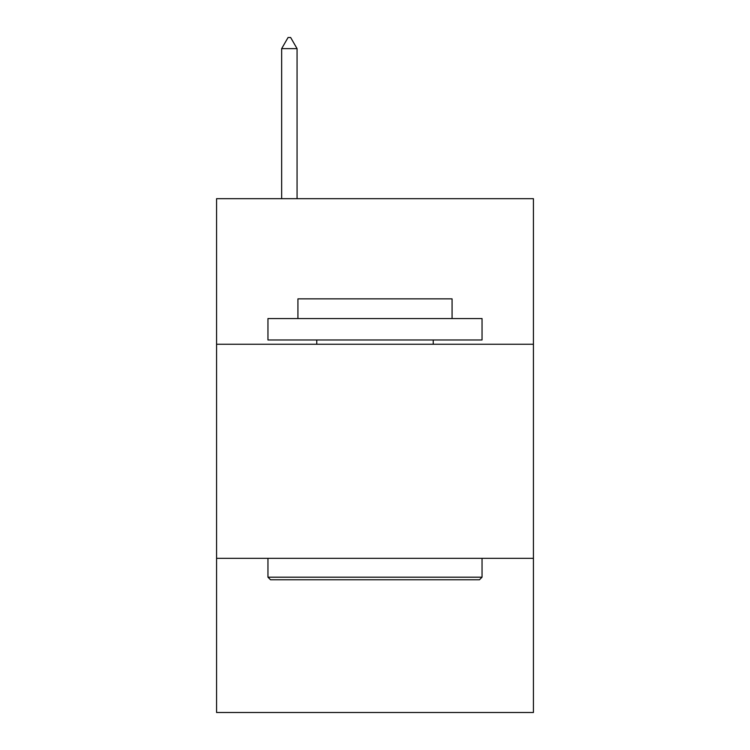 <?xml version="1.0" encoding="UTF-8"?>
<svg xmlns="http://www.w3.org/2000/svg" width="750" height="750" viewBox="0 0 750 750"><rect width="100%" height="100%" fill="white"/><g stroke="black" fill="none" stroke-linecap="round" stroke-linejoin="round"><path stroke-width="1.12" d="M216.572 344.259L533.428 344.259L533.428 198.675L216.572 198.675L216.572 712.5L533.428 712.5L533.428 558.347L216.572 558.347M533.428 558.347L533.428 344.259M270.525 579.759L267.956 577.191L482.044 577.191L479.475 579.759L270.525 579.759M482.044 318.562L482.044 339.975L267.956 339.975L267.956 318.562L482.044 318.562M297.928 318.562L297.928 298.866L452.072 298.866L452.072 318.562M482.044 558.347L482.044 577.191M267.956 558.347L267.956 577.191M433.238 339.975L433.238 344.259M316.762 339.975L316.762 344.259M297.066 48.638L290.644 37.5L288.075 37.5L281.653 48.638L297.066 48.638L297.066 198.675M281.653 48.638L281.653 198.675"/></g></svg>
